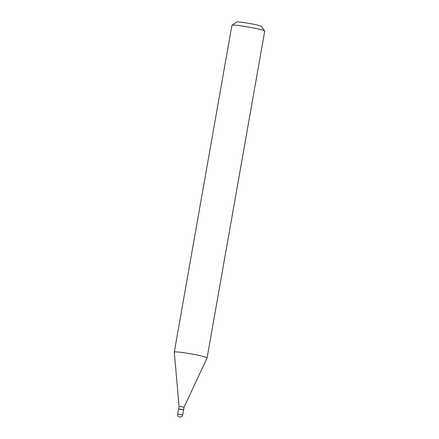 <?xml version="1.0" encoding="UTF-8"?>
<svg xmlns="http://www.w3.org/2000/svg" width="439" height="439" viewBox="0 0 439 439"><rect width="100%" height="100%" fill="white"/><g stroke="black" fill="none" stroke-linecap="round" stroke-linejoin="round"><path stroke-width="0.66" d="M177.702 414.081L178.602 408.978L183.59 409.856L182.69 414.959L177.702 414.081A2.53 2.53 0 0 0 180.072 417.05A2.53 2.53 0 0 0 182.69 414.959M178.689 408.945L183.606 409.735L184.051 407.238L207.087 357.928A16.66 1.191 10 0 0 207.093 357.906L264.717 31.125A16.66 1.191 10 0 0 264.69 31.032A16.66 1.191 10 0 0 252.101 27.717A16.66 1.191 10 0 0 234.119 25.133A16.66 1.191 10 0 0 231.962 25.259A16.66 1.191 10 0 0 231.907 25.336L174.283 352.122A16.66 1.191 10 0 1 174.283 352.122A16.66 1.191 10 0 1 176.5 351.919A16.66 1.191 10 0 1 195.053 354.613A16.66 1.191 10 0 1 207.093 357.906M178.629 408.846L179.068 406.36L184.051 407.238M231.962 25.259L236.577 22.049A12.66 0.905 10 0 1 238.218 21.95A12.66 0.905 10 0 1 251.887 23.915A12.66 0.905 10 0 1 261.452 26.433L264.69 31.032M179.063 406.36L174.283 352.144"/></g></svg>

